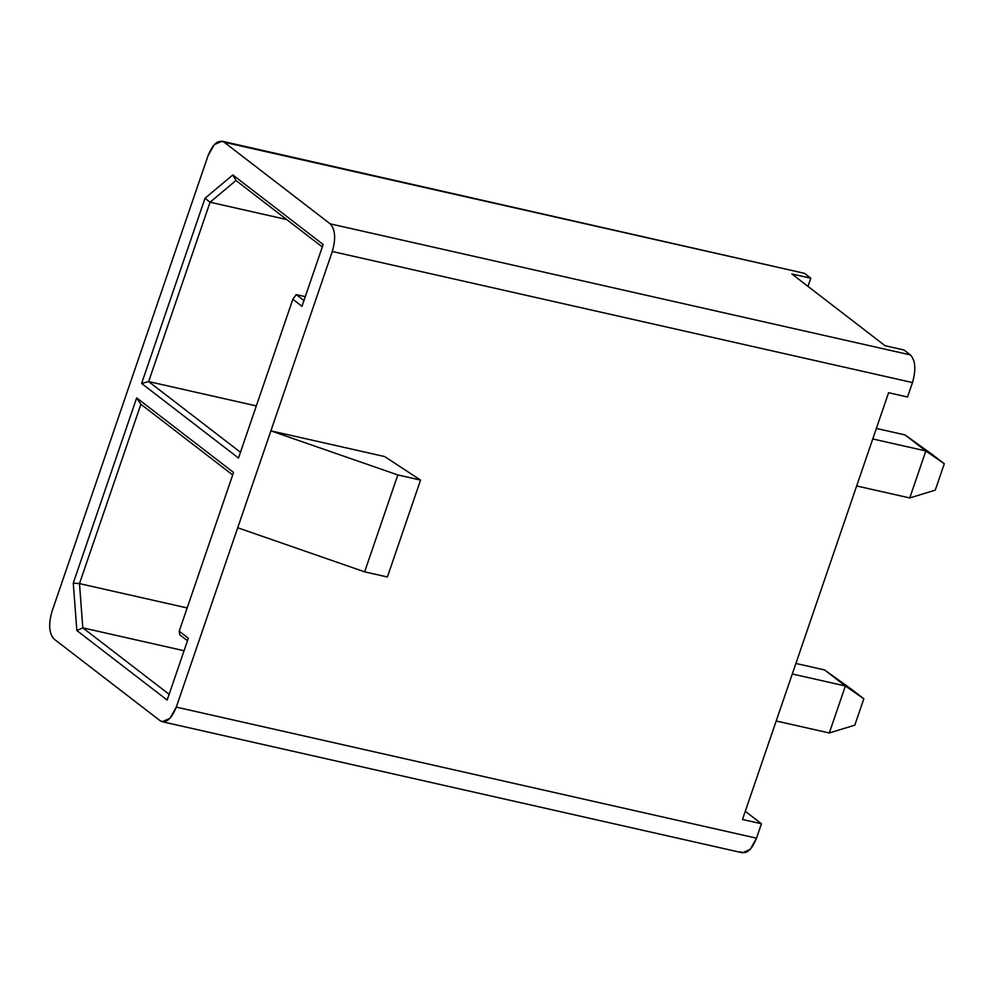 <?xml version="1.0" encoding="UTF-8"?>
<svg xmlns="http://www.w3.org/2000/svg" width="994" height="994" viewBox="0 0 994 994"><rect width="100%" height="100%" fill="white"/><g stroke="black" fill="none" stroke-linecap="round" stroke-linejoin="round"><path stroke-width="1.49" d="M872.757 438.963L925.849 450.965L905.012 434.912L876.36 428.439L905.012 434.912L925.849 450.965L872.757 438.963M909.759 497.957L856.666 485.967L909.759 497.957L925.849 450.965L944.3 463.751L935.267 490.129L944.3 463.751L932.608 454.743L944.3 463.751L925.849 450.965L909.759 497.957L935.267 490.129L909.759 497.957M932.608 454.743L905.012 434.912L932.608 454.743M792.293 673.982L845.385 685.972L824.548 669.931L795.896 663.458L824.548 669.931L845.385 685.972L792.293 673.982M829.294 732.976L776.202 720.985L829.294 732.976L845.385 685.972L863.836 698.77L854.803 725.148L863.836 698.77L852.131 689.761L863.836 698.77L845.385 685.972L829.294 732.976L854.803 725.148L829.294 732.976M852.131 689.761L824.548 669.931L852.131 689.761M799.835 272.281L224.197 142.241L330.207 223.849L910.417 354.92L904.018 350L885.058 345.713L791.833 273.946L885.058 345.713L904.018 350L910.417 354.92L330.207 223.849C335.276 229.403 335.972 238.622 332.294 251.507L912.492 382.578C916.17 369.693 915.474 360.474 910.417 354.92C915.474 360.474 916.17 369.693 912.492 382.578L907.547 397.004L912.492 382.578L332.294 251.507C335.972 238.622 335.276 229.403 330.207 223.849L224.197 142.241C218.245 139.309 212.84 143.832 208.007 155.822L52.011 611.422C48.333 624.307 49.029 633.526 54.098 639.08C49.029 633.526 48.333 624.307 52.011 611.422L208.007 155.822L214.269 144.639L222.035 141.198L804.394 273.313L222.035 141.198M162.27 721.731L160.109 720.687C166.073 723.62 171.465 719.097 176.298 707.107L756.509 838.178L176.298 707.107L170.036 718.289L162.27 721.731L742.468 852.802L750.234 849.361L756.509 838.178L761.441 823.753L745.91 811.787L761.441 823.753L742.481 819.466L888.586 392.717L742.481 819.466L761.441 823.753L756.509 838.178C751.663 850.168 746.27 854.691 740.306 851.759M322.304 246.959L235.976 180.498L210.057 202.229L286.682 219.537L210.057 202.229L148.653 381.584L256.328 405.912L148.653 381.584L240.461 452.27L148.653 381.584L210.057 202.229L235.976 180.498L322.304 246.959M296.212 294.609L305.282 296.659L296.212 294.609L303.953 300.561L296.212 294.609L292.845 299.281L296.212 294.609M187.493 640.72L179.752 634.768L187.493 640.72M232.695 474.946L140.887 404.26L79.483 583.615L187.158 607.943L79.483 583.615L82.813 627.86L184.064 650.735L82.813 627.86L169.142 694.321L82.813 627.86L79.483 583.615L140.887 404.26L232.695 474.946M420.561 480.09L397.811 474.946L364.636 571.836L387.387 576.98L420.561 480.09L387.387 576.98L364.636 571.836L397.811 474.946L270.89 430.862L237.715 527.752L364.636 571.836L237.715 527.752L270.89 430.862L397.811 474.946L420.561 480.09L384.653 456.557L420.561 480.09M232.832 174.944L235.976 180.498L232.832 174.944L205.025 198.253L210.057 202.229L205.025 198.253L141.62 383.448L148.653 381.584L141.62 383.448L238.485 458.023L292.845 299.281L301.977 306.314L323.149 244.474L232.832 174.944L323.149 244.474L301.977 306.314L292.845 299.281L238.485 458.023L141.62 383.448L205.025 198.253L232.832 174.944M188.338 638.235L179.206 631.19L179.752 634.768L179.206 631.19L233.553 472.448L136.675 397.873L140.887 404.26L136.675 397.873L73.27 583.068L79.483 583.615L73.27 583.068L76.849 630.544L82.813 627.86L76.849 630.544L167.166 700.074L188.338 638.235L167.166 700.074L76.849 630.544L73.27 583.068L136.675 397.873L233.553 472.448L179.206 631.19L188.338 638.235M384.653 456.557L270.89 430.862L332.294 251.507L270.89 430.862L384.653 456.557M54.098 639.08L160.109 720.687L54.098 639.08M176.298 707.107L237.715 527.752L176.298 707.107M804.394 273.313L810.793 278.233L807.998 286.396L810.793 278.233L804.394 273.313M888.586 392.717L907.547 397.004L888.586 392.717M791.833 273.946L810.793 278.233L791.833 273.946"/></g></svg>
